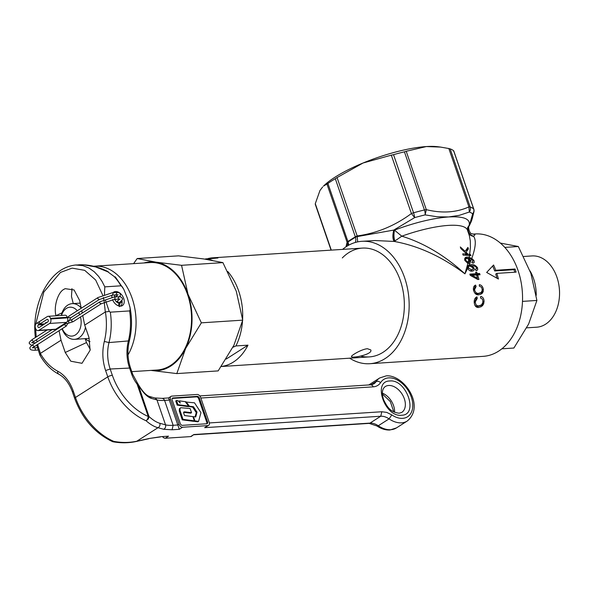 <?xml version="1.0" encoding="UTF-8"?>
<svg xmlns="http://www.w3.org/2000/svg" width="589" height="589" viewBox="0 0 589 589"><rect width="100%" height="100%" fill="white"/><g stroke="black" fill="none" stroke-linecap="round" stroke-linejoin="round"><path stroke-width="0.88" d="M39.588 322.566A1.193 0.839 -93.7 0 0 38.086 323.523A1.193 0.839 -93.7 0 0 39.588 322.566M70.68 317.699L69.193 317.743L68.618 316.823L68.906 316.109L98.01 297.533A1.193 0.788 57.5 0 0 97.811 298.594L99.188 299.602L112.425 295.141L115.738 294.839M64.981 324.06L65.121 323.582M65.283 323.957L64.775 325.069L66.233 326.004L67.868 323.398M46.7 322.654A1.193 0.839 -93.7 0 0 45.39 323.494M514.852 272.214A61.33 43.218 -93.7 0 0 514.528 271.249A61.33 43.218 -93.7 0 0 513.976 269.703L494.672 270.955A61.33 43.218 -93.7 0 0 492.654 266.014M355.432 242.425L355.903 239.694L355.462 237.198L357.236 236.594L357.162 235.946C376.754 233.273 394.836 225.808 411.416 213.535L391.317 155.157L393.533 154.664L413.552 212.798A5.11 1.053 74.2 0 1 414.634 217.621L393.754 230.085L394.424 230.13L401.786 236.182C423.793 242.933 444.842 255.493 464.942 273.848L467.872 263.497L464.839 260.404L464.684 258.6L465.376 257.503L466.459 257.106L469.183 257.371L469.492 255.574A61.33 15.734 161 0 0 463.145 255.17L462.704 253.874A61.33 15.734 -19 0 1 466.782 254.028L460.885 248.595L460.318 246.946L465.155 251.348L467.924 247.395L468.432 248.882L466.098 252.261L467.953 254.139A61.33 15.734 -19 0 1 469.683 254.382L470.412 247.247L470.324 241.011L469.404 235.85L467.482 230.189A61.33 15.734 161 0 0 448.258 225.41A61.33 15.734 161 0 0 401.786 236.182L394.24 241.446L375.164 240.54L361.882 241.306A61.33 43.218 -93.7 0 0 342.57 249.39M360.748 356.087A54.512 38.41 -93.7 0 0 404.341 306.442A54.512 38.41 -93.7 0 0 403.509 293.631A54.512 38.41 -93.7 0 0 400.321 280.511A54.512 38.41 -93.7 0 0 342.305 257.945M477.274 298.387L475.301 301.826C475.514 304.749 476.722 306.089 478.916 305.838L481.603 304.808L482.855 302.429L482.789 300.147L482.266 299.035L480.528 297.982L480.712 296.429C482.781 296.849 483.9 298.49 484.07 301.332L483.65 303.865L482.376 305.882L478.798 307.487C475.964 307.664 474.417 305.779 474.174 301.833C474.278 299.256 475.205 297.6 476.965 296.863L477.274 298.387L475.772 299.308M476.317 297.202L476.965 296.863L475.89 297.548L476.199 299.072L474.226 302.518L475.301 301.826M476.103 286.504L474.557 289.678C475.235 292.409 476.634 293.631 478.739 293.322L481.25 292.424L482.251 290.23L481.868 288.043L481.176 287.034L479.336 286.114L479.328 284.678C481.404 284.995 482.737 286.49 483.341 289.177L483.23 291.584L482.163 293.418L478.857 294.831C476.103 295.096 474.292 293.388 473.423 289.692C473.232 287.241 473.961 285.709 475.603 285.105L476.103 286.504L474.631 287.41M474.992 285.415L475.603 285.105L474.528 285.79L475.029 287.189L473.482 290.362L474.557 289.678M349.63 358.186A61.33 43.218 -93.7 0 0 369.833 363.707A61.33 43.218 -93.7 0 0 404.628 277.765A61.33 43.218 -93.7 0 0 361.882 241.306M467.806 231.146L467.806 228.024L469.359 225.182C466.841 230.321 468.248 234.017 473.585 236.277L474.984 234.775L473.239 234.076L475.271 233.943A61.33 43.218 86.3 0 1 518.018 270.403A61.33 43.218 86.3 0 1 483.216 356.345L369.833 363.707M515.603 270.565A61.33 43.218 86.3 0 1 516.126 272.125L496.821 273.384A61.33 43.218 86.3 0 1 498.412 279.017L486.654 272.442L493.582 265.006A61.33 43.218 86.3 0 1 495.754 270.27L515.051 269.011A61.33 43.218 86.3 0 1 515.603 270.565M477.031 273.068A61.33 43.218 86.3 0 1 477.223 273.635L479.608 273.48A61.33 43.218 86.3 0 1 480.035 274.783L477.65 274.938A61.33 43.218 86.3 0 1 478.938 279.444L477.812 279.517L470.236 275.343A61.33 43.218 -93.7 0 0 469.831 274.113L476.096 273.708A61.33 43.218 -93.7 0 0 475.905 273.141A61.33 43.218 -93.7 0 0 475.595 272.251L476.722 272.177A61.33 43.218 86.3 0 1 477.031 273.068M473.585 236.277L473.527 236.299C476.346 239.922 475.757 247.299 471.767 258.438L473.939 260.463L474.255 262.355L472.967 263.202L472.216 262.031L472.879 260.426L471.494 259.175L469.139 264.969L470.795 264.733C473.269 264.13 475.529 265.153 477.583 267.811L477.679 269.843L476.317 270.734L475.698 269.475L476.53 267.767L476.14 267.126L474.359 266.037L471.811 265.794L474.057 267.995L474.307 269.313L473.475 270.778L472.106 271.168C470.346 271.345 468.859 270.403 467.629 268.334L464.942 273.848C441.905 256.62 418.337 245.819 394.24 241.446C392.789 238.935 392.686 235.158 393.923 230.1M472.216 262.031L471.656 262.51M470.11 263.254L467.872 263.497M475.698 269.475L475.161 269.939M468.91 234.378L472.349 236.189L469.727 234.591L468.299 232.574M469.308 225.204C466.79 230.343 468.196 234.047 473.527 236.299L472.349 236.189M471.767 258.438L469.183 257.371M469.492 255.574L470.986 255.7L470.42 254.477L469.683 254.382M470.685 261.266L468.999 258.35L471.494 259.175M469.139 264.969L467.629 265.963L467.629 268.334M468.999 258.35L468.616 258.299A61.33 15.734 161 0 0 468.432 258.284L468.925 258.718M448.825 148.524L450.151 148.87L470.169 206.997A5.11 4.705 109.8 0 1 469.323 212.025L459.339 215.331L448.634 216.951L437.193 216.767L425.148 214.889A5.11 1.796 -103.3 0 0 424.433 209.964A74.958 19.231 161 0 0 413.552 212.798A5.11 1.311 161 0 0 411.416 213.535L414.634 217.621A72.403 18.576 161 0 1 425.148 214.889L426.311 209.662C442.044 213.498 456.254 212.577 468.925 206.901L448.825 148.524L440.52 147.081L426.362 146.558L406.211 151.285L426.311 209.662A5.11 1.311 161 0 0 424.433 209.964L404.422 151.837L406.211 151.285M357.656 241.88L357.236 236.594L393.754 230.085C392.517 235.144 392.627 238.928 394.07 241.438M348.828 245.127L348.055 241.917L355.462 237.198A5.11 3.092 -120.6 0 1 355.329 236.844A74.958 19.231 161 0 0 347.922 241.571L327.911 183.437A74.958 19.231 -19 0 1 335.31 178.71L337.063 177.569L357.162 235.946A5.11 1.311 -19 0 0 355.329 236.844L335.31 178.71M473.239 234.076L471.693 233.664C469.985 233.973 467.386 227.185 469.374 225.639C472.01 219.734 471.509 221.7 473.939 211.768L472.68 213.859L469.359 225.668M393.533 154.664A74.958 19.231 -19 0 1 404.422 151.837M450.151 148.87A74.958 19.231 -19 0 1 453.633 150.762L453.582 151.115M472.68 213.859A5.11 4.881 -49.8 0 0 473.644 208.896A74.958 19.231 161 0 0 470.169 206.997A5.11 1.311 -19 0 0 468.925 206.901L469.323 212.025A72.403 18.576 161 0 1 472.68 213.859M348.062 245.554L347.311 242.933L348.055 241.917A5.11 3.652 -124.7 0 1 347.922 241.571A5.11 1.311 161 0 0 347.039 242.41L345.986 246.828M391.317 155.157L363.038 163.013L337.063 177.569M467.482 230.189L467.563 227.641L469.161 225.278C470.582 218.939 463.742 216.163 448.634 216.951C432.856 218.166 414.789 222.561 394.424 230.13C393.673 234.702 393.864 238.39 395.005 241.21M513.976 269.703L515.051 269.011M494.672 270.955L495.754 270.27M496.939 278.148A61.33 43.218 -93.7 0 0 495.747 274.069L496.821 273.384M440.52 147.081L437.885 146.742A68.14 17.486 161 0 0 426.362 146.558A68.14 17.486 161 0 0 363.038 163.013A68.14 17.486 161 0 0 323.457 186.146L326.932 184.033L347.311 242.933L346.391 246.57M322.632 186.971L319.96 190.505L315.292 203.676L315.417 204.516M326.932 184.033L327.911 183.437M480.845 306.965L482.575 304.557L482.995 302.024L484.07 301.332M481.132 305.176L477.834 306.53L475.868 306.17L474.8 305.139M477.834 306.53L478.916 305.838M480.801 294.367L482.141 292.299L482.266 289.862L483.341 289.177M480.882 292.704L477.664 294.014L474.896 293.241M477.664 294.014L478.739 293.322M476.692 275.549L477.65 274.938M475.779 272.781L476.722 272.177M478.761 274.864A61.33 43.218 -93.7 0 0 478.533 274.165L476.148 274.319A61.33 43.218 -93.7 0 0 475.971 273.789M476.148 274.319L477.223 273.635M476.516 278.788L477.458 278.185A61.33 43.218 -93.7 0 0 476.523 275.011L472.164 275.299L477.458 278.185M471.244 275.88L472.164 275.299M478.533 274.165L479.608 273.48M477.679 279.444A61.33 43.218 -93.7 0 0 477.355 278.251M476.096 273.708L475.021 274.393L470.029 274.717M476.508 268.496L477.583 267.811M471.178 266.199L471.811 265.794M472.982 268.687L474.057 267.995M473.6 265.853L468.307 265.602M469.72 265.418L470.795 264.733M472.938 267.789L469.919 266.037L468.925 266.316L468.395 267.178L468.535 268.047L471.686 269.902L472.879 269.342L472.938 267.789M472.569 269.644L471.288 270.439L470.604 270.587L471.686 269.902M467.46 268.731L468.535 268.047M469.337 261.339L470.42 260.647M469.374 260.39L469.411 261.891L468.152 262.333L468.792 259.396L469.374 260.39M469.139 262.164L467.497 263.084L468.365 262.348M467.924 258.608L468.432 258.284M468.792 259.396L466.886 258.306L465.56 259.307L465.663 260.213L468.152 262.333M464.942 260.677L465.663 260.213M472.864 261.155L473.939 260.463M468.969 258.505L465.7 258.321L467.637 257.084M469.116 255.523A61.33 43.218 -93.7 0 0 469.013 255.383L470.42 254.477M466.208 255.251L467.953 254.139M469.013 255.383L468.329 255.427M465.413 252.696L466.098 252.261M465.685 250.634L468.432 248.882M464.611 251.937L464.898 251.51M464.456 251.79L465.155 251.348M464.949 255.199L466.782 254.028M526.691 327.845L536.653 327.204A35.708 25.158 -93.7 0 0 559.543 294.147L559.55 293.675A31.74 22.36 -93.7 0 0 559.064 286.217L558.998 285.753A35.708 25.158 -93.7 0 0 556.907 277.169A35.708 25.158 -93.7 0 0 532.022 255.935L523.717 256.48M559.543 294.147A35.708 25.158 -93.7 0 0 558.998 285.753M536.218 295.354A35.708 25.158 -93.7 0 0 533.582 278.678A35.708 25.158 -93.7 0 0 530.012 270.903M501.857 348.813L513.88 348.033L528.627 324.031L536.903 300.449L530.851 273.274L518.335 246.519L500.333 243.073M522.487 301.384L536.903 300.449M504.795 247.402L518.335 246.519M205.016 259.145L217.952 257.975A54.512 38.41 -93.7 0 0 212.747 257.813A54.512 38.41 -93.7 0 0 207.608 258.652M205.892 258.762A54.512 38.41 86.3 0 1 212.496 260.412M227.766 271.507A54.512 38.41 86.3 0 1 238.678 291.003A54.512 38.41 86.3 0 1 242.616 319.297M242.513 321.034A54.512 38.41 86.3 0 1 235.909 345.942L232.92 347.267M221.309 366.476A54.512 38.41 -93.7 0 0 247.976 345.161L235.909 345.942M367.455 348.725L370.798 349.94C373.036 354.482 351.486 358.568 351.471 356.595C350.676 355.741 361.506 349.152 367.455 348.725M247.976 345.161L226.228 359.04M131.796 371.644L157.042 370.01A53.835 37.932 -93.7 0 0 187.582 294.566A53.835 37.932 -93.7 0 0 150.07 262.569L94.579 266.169A53.835 37.932 86.3 0 1 132.098 298.174A53.835 37.932 86.3 0 1 128.027 354.902M133.593 263.636L137.193 258.534L178.548 255.854L204.177 259.013L222.914 262.62L236.263 291.165L242.72 320.151L233.892 345.301L218.166 370.901L176.81 373.588L151.182 370.429A54.512 38.41 86.3 0 1 150.998 370.4M137.193 258.534L155.93 262.149L181.559 265.308L222.914 262.62M181.559 265.308L188.016 294.294L201.364 322.831L242.72 320.151M201.364 322.831L185.638 348.438L176.81 373.588M144.025 262.959A54.512 38.41 86.3 0 1 155.93 262.149A54.512 38.41 86.3 0 1 188.016 294.294A54.512 38.41 86.3 0 1 185.638 348.438A54.512 38.41 86.3 0 1 151.182 370.429M90.014 341.613A22.146 15.608 86.3 0 1 85.221 338.646M50.492 318.34A3.409 2.4 -93.7 0 0 48.114 316.308L65.004 315.218A3.409 2.4 86.3 0 1 67.382 317.243L50.492 318.34L50.706 318.958A3.409 2.4 -93.7 0 1 49.623 323.449L38.852 330.319L55.741 329.222A3.409 2.4 86.3 0 1 54.895 329.509L38.005 330.606A3.409 2.4 -93.7 0 0 38.852 330.319M67.382 317.243L67.595 317.861A3.409 2.4 86.3 0 1 66.513 322.352L55.741 329.222M38.086 322.455L36.496 323.471A3.409 2.4 -93.7 0 0 35.414 327.955L35.627 328.581A3.409 2.4 -93.7 0 0 38.005 330.606M38.322 324.959A1.362 0.957 -93.7 0 0 37.829 326.52A1.362 0.957 -93.7 0 0 38.837 327.565A1.362 0.957 -93.7 0 0 39.183 327.455L47.797 321.955A1.362 0.957 -93.7 0 0 48.232 320.158A1.362 0.957 -93.7 0 0 47.282 319.348A1.362 0.957 -93.7 0 0 46.936 319.466L38.322 324.959L43.623 324.62M48.114 316.308A3.409 2.4 -93.7 0 0 47.267 316.595L39.058 321.837M191.543 412.69L184.534 411.836L183.65 412.109L183.672 412.985L184.526 415.539L192.897 416.622L194.348 420.833L193.59 421.319L182.251 419.854L179.306 410.982L179.343 408.781L180.779 407.728L190.1 408.501L191.543 412.69L190.784 413.169L183.591 412.322M194.348 420.833L183.002 419.368L182.251 419.854M183.002 419.368L180.057 410.474L179.947 408.759L180.499 407.868M185.962 401.705L189.459 406.219L193.45 406.704L197.013 412.145L195.703 416.953L193.472 416.659L194.922 420.877L194.164 421.356L197.83 421.834L198.581 421.356L200.952 412.661L194.51 402.817L185.491 402.007M194.922 420.877L198.581 421.356M188.384 406.285L192.699 407.19L196.255 412.631L195.099 416.872M189.459 406.219L188.708 406.697M193.45 406.704L192.699 407.19M197.013 412.145L196.255 412.631M193.472 416.659L193.008 416.953M179.498 400.888L180.241 403.045L177.966 400.697L176.501 400.491L175.75 400.969L177.179 405.129L187.92 406.587L188.671 406.108L185.226 401.661L179.498 400.888L178.806 401.565M176.501 400.491L177.937 404.65L177.179 405.129M177.937 404.65L188.671 406.108M172.945 397.95L172.165 398.444L196.535 396.861A2.047 1.355 -122.5 0 1 198.626 398.635L206.768 422.298A2.047 1.355 -122.5 0 1 206.746 423.763L182.376 425.346A2.047 1.355 -122.5 0 1 180.286 423.572L172.135 399.909A2.047 1.355 -122.5 0 1 172.489 398.09A2.047 1.355 -122.5 0 1 172.945 397.95L197.308 396.368A2.047 1.355 -122.5 0 1 199.399 398.142L207.549 421.805A2.047 1.355 -122.5 0 1 207.203 423.624A2.047 1.355 -122.5 0 1 206.746 423.763M200.635 397.42L209.213 422.335A3.409 2.253 -122.5 0 1 208.631 425.361A3.409 2.253 -122.5 0 1 207.865 425.604L182.538 427.246A3.409 2.253 -122.5 0 1 179.056 424.286L170.479 399.379A3.409 2.253 -122.5 0 1 171.053 396.353A3.409 2.253 -122.5 0 1 171.819 396.11L197.146 394.468A3.409 2.253 -122.5 0 1 200.635 397.42M170.479 399.379L169.396 400.071L164.574 400.38L163.617 398.886L162.196 398.355L168.564 397.943L179.306 429.307L182.538 427.246M208.631 425.361L204.641 427.666L207.865 425.604M190.637 436.596L193.869 434.535L191.403 436.353A3.409 2.253 -122.5 0 1 190.637 436.596L165.31 438.245A3.409 2.253 -122.5 0 1 162.66 436.795M193.891 434.763L369.134 423.388L376.975 425.987A3.409 1.399 124.1 0 0 378.293 425.751A25.555 16.904 57.5 0 0 390.757 429.712A25.555 16.904 57.5 0 0 396.463 427.901L407.235 421.032A25.555 16.904 -122.5 0 1 401.529 422.843A25.555 16.904 -122.5 0 1 389.064 418.875L378.293 425.751A17.037 11.272 -122.5 0 0 369.988 423.108L380.752 416.232L204.641 427.666M85.147 338.653L86.495 342.562L65.239 352.472L61.02 340.228L40.354 353.429A52.811 37.21 -93.7 0 0 57.707 371.195C64.709 375.002 69.907 381.65 73.301 391.155L75.473 397.465A54.512 36.062 57.5 0 0 113.743 441.36C121.599 442.847 129.285 442.803 136.795 441.227L149.267 438.474L161.298 436.648L168.535 436.184L165.31 438.245M113.007 292.711A8.01 5.294 -122.5 0 1 113.743 292.085A8.01 5.294 -122.5 0 1 115.532 291.518A8.01 5.294 -122.5 0 1 123.197 297.202A8.01 5.294 -122.5 0 1 122.357 305.588A8.01 5.294 -122.5 0 1 120.568 306.155A8.01 5.294 -122.5 0 1 112.528 299.61M73.257 303.571L71.475 296.473L71.968 288.603M55.992 315.8L55.962 315.652C53.518 306.7 57.906 292.218 63.943 289.317L65.129 288.662L74.074 289.95L79.655 300.53L81.238 308.238M105.608 300.648L109.215 311.434L110.312 312.17A56.22 39.61 86.3 0 1 109.002 342.562A34.074 24.009 -93.7 0 0 110.18 369.008L112.352 375.311A51.11 33.809 57.5 0 0 148.222 416.467A3.409 0.876 -19 0 1 148.988 416.511L148.384 418.934L146.05 420.737A54.512 36.062 -122.5 0 1 107.787 376.842L105.608 370.533C102.42 360.902 101.985 351.213 104.319 341.451A52.811 37.21 -93.7 0 0 105.394 311.927L84.713 325.106L88.932 337.357L90.124 350.249L81.996 363.303L70.805 361.212L65.239 352.472M107.75 271.787L95.521 266.891L83.329 264.785L75.561 265.013L82.843 265.646L88.924 268.024L94.196 271.72L98.577 276.329L102.081 281.483L104.805 286.865L120.966 285.812A56.22 39.61 -93.7 0 0 114.178 276.513L107.75 271.787L114.178 276.513M86.495 342.562L90.235 349.417M75.223 265.035L75.561 265.013C62.184 266.537 51.405 275.254 43.218 291.157C35.473 307.031 33.838 323.832 35.171 335.759L35.384 337.585M159.818 423.27L165.531 424.838L156.954 399.924L151.24 398.355A3.409 3.085 -74.6 0 0 149.231 396.404C145.858 395.16 142.074 390.949 137.885 383.763L148.988 416.511C152.926 420.097 156.534 422.35 159.818 423.27A3.409 3.085 105.4 0 1 157.977 427.71C154.34 426.811 150.372 424.492 146.05 420.737A3.409 1.826 113.4 0 0 148.222 416.467L137.068 384.057A23.847 15.778 -122.5 0 1 131.649 374.059L129.477 367.75A34.074 24.009 86.3 0 1 128.306 341.311A56.22 39.61 -93.7 0 0 129.609 310.918L130.191 309.792L129.978 307.377L127.379 298.218L123.764 289.265L122.262 286.799L120.966 285.812M104.805 286.865L104.444 294.537M129.609 310.918L110.312 312.17M111.925 297.29A8.01 5.294 -122.5 0 1 111.925 295.177M109.215 311.434L105.394 311.927M57.707 371.195L57.707 372.94L58.547 374.059C51.022 370.061 44.786 363.722 39.853 355.042L36.746 344.911M40.354 353.429L40.288 355.417M112.904 441.573L113.743 441.36A3.409 1.826 113.4 0 1 112.411 441.581C94.903 433.18 82.32 418.794 74.67 398.414A3.409 0.876 161 0 1 75.473 397.465L107.787 376.842A3.409 0.876 161 0 1 112.352 375.311M179.306 429.307L172.069 429.779L163.683 429.278L157.977 427.71L136.795 441.227A3.409 1.347 77.6 0 1 136.457 441.441C128.888 443.097 121.12 443.222 113.162 441.809A3.409 3.409 0 0 1 112.411 441.581M149.231 396.404L149.231 396.404A3.409 3.085 -74.6 0 0 149.223 396.397L155.341 398.112L156.954 399.924A34.074 8.739 -19 0 0 164.574 400.38L173.151 425.287L172.069 429.779M151.24 398.355C146.948 396.868 142.472 392.119 137.826 384.102A3.409 0.876 -19 0 0 137.068 384.057L137.612 383.351L132.716 374.324L130.544 368.015C127.57 359.018 127.165 349.969 129.337 340.869L109.002 342.562L104.319 341.451M61.02 340.228L59.055 330.672M58.539 328.169L58.407 327.521M81.753 310.742L82.232 313.053M82.747 315.549L84.713 325.106M62.228 328.647A14.482 10.204 -93.7 0 0 75.495 334.883A14.482 10.204 -93.7 0 0 80.457 317.015M85.471 327.3A17.891 12.605 86.3 0 1 74.508 339.345A17.891 12.605 86.3 0 1 62.059 328.758M61.366 326.365A17.891 12.605 86.3 0 1 61.227 325.724M61.278 315.454A17.891 12.605 86.3 0 1 72.189 303.644A17.891 12.605 86.3 0 1 81.194 308.018M79.662 314.688A14.482 10.204 -93.7 0 0 78.676 312.707M77.299 310.756A14.482 10.204 -93.7 0 0 61.506 315.439M61.263 325.702A14.482 10.204 -93.7 0 0 61.425 326.328M114.789 299.367A4.771 3.159 57.5 0 0 119.096 303.188L118.286 305.765M115.297 294.949A4.771 3.159 57.5 0 0 114.362 297.003M119.361 306.685L119.979 303.129A4.771 3.159 57.5 0 0 120.62 302.856A4.771 3.159 57.5 0 0 121.746 300.464M120.635 297.018A4.771 3.159 57.5 0 0 119.935 296.134M120.502 306.155A7.495 4.962 57.5 0 0 121.916 300.559L121.857 300.294M118.897 303.821L119.979 303.129M85.751 328.125L85.184 328.493M32.726 339.286A1.193 0.788 57.5 0 0 32.461 339.367A1.193 0.788 57.5 0 0 32.262 340.427L33.477 341.465L33.934 341.171M34.596 343.453A1.193 0.839 -93.7 0 0 33.801 342.835L31.681 342.651M115.591 292.623A1.193 0.839 86.3 0 1 116.725 293.234L116.048 294.905L118.043 294.898M115.827 296.908A1.193 0.788 -122.5 0 1 116.107 296.363L118.028 294.669M111.976 292.858A1.193 0.839 86.3 0 1 113.103 293.469L112.425 295.141M37.401 347.679L34.442 347.871A1.193 0.839 86.3 0 1 35.274 348.585L35.252 349.704L34.596 350.256L38.042 350.028M34.574 346.207L34.118 346.501L32.896 345.463A1.193 0.788 -122.5 0 1 33.102 344.403L64.834 324.156M73.345 321.469A1.193 0.788 -122.5 0 1 73.154 321.675L101.153 303.806L114.288 299.396L118.05 299.138L118.58 297.489A1.193 0.839 -93.7 0 0 117.748 296.782C120.355 296.584 121.827 297.121 122.159 298.38C123.153 298.895 122.181 300.309 119.243 302.628L118.544 303.077M119.884 298.932L117.962 300.618A1.193 0.788 57.5 0 0 117.763 301.678L118.448 302.562L119.243 302.628M101.153 303.806L99.666 302.856A1.193 0.788 -122.5 0 1 99.872 301.796L114.133 297.018L117.748 296.782M114.288 299.396L114.943 298.844L114.965 297.725A1.193 0.839 -93.7 0 0 114.133 297.018M67.713 323.332A1.193 0.839 -93.7 0 0 68.699 321.719L67.573 321.108M64.525 323.619L68.022 323.39L73.154 321.675A1.193 0.788 -122.5 0 1 72.889 321.756A1.193 0.788 -122.5 0 1 71.667 320.725L72.138 319.577M453.744 150.902L473.77 209.066A5.11 1.311 161 0 0 473.644 208.896L453.633 150.762M331.29 250.119L315.292 203.676M67.595 317.861L50.706 318.958M66.513 322.352L49.623 323.449M47.635 319.422L46.936 319.466M186.08 411.961L185.321 412.447M180.779 412.896L180.02 413.382M179.056 424.286L177.974 424.978L173.151 425.287A34.074 8.739 161 0 1 165.531 424.838C166.01 426.804 165.391 428.284 163.683 429.278M196.535 396.861L197.308 396.368M198.626 398.635L199.399 398.142M206.768 422.298L207.549 421.805M161.298 436.648L168.535 436.184M193.869 434.535L369.988 423.108A3.409 2.4 86.3 0 1 369.134 423.388M209.375 422.939L381.834 411.748L386.745 412.403L391.81 414.914A22.146 14.651 57.5 0 0 402.611 418.352A22.146 14.651 57.5 0 0 411.321 397.096A22.146 14.651 57.5 0 0 388.674 377.873A22.146 14.651 57.5 0 0 380.656 382.533C378.918 385.162 376.452 386.59 373.257 386.833L200.842 398.024M401.536 415.238C384.786 417.41 372.263 381.039 389.741 380.987C406.498 378.823 419.022 415.186 401.536 415.238M381.834 411.748L380.752 416.232A17.037 11.272 57.5 0 1 389.064 418.875L391.81 414.914M62.036 312.818L55.962 315.652M382.371 393.135A15.329 10.146 -122.5 0 1 394.571 412.248M401.735 412.418A15.329 10.146 57.5 0 0 403.34 396.36A15.329 10.146 57.5 0 0 388.659 385.478A15.329 10.146 57.5 0 0 385.235 386.568C382.055 388.946 381.539 393.4 383.689 399.938C386.995 406.381 389.83 412.094 399.165 413.213L401.735 412.418M380.656 382.533L378.396 381.245L376.194 381.51A25.555 16.904 -122.5 0 1 379.743 377.947L386.296 375.848C403.863 374.471 425.589 406.02 407.235 421.032M368.972 384.823A25.555 16.904 57.5 0 0 368.78 384.948L379.743 377.947M105.298 311.971L104.157 301.259M103.863 299.742L103.355 297.497M102.736 295.177L95.676 280.025L84.698 270.336L72.086 268.128L60.468 272.435L43.814 292.063L35.701 324.318M35.642 328.618L36.209 336.974M36.584 339.566L37.004 341.914M37.541 344.396L40.435 353.363M130.544 368.015L110.18 369.008L105.608 370.533M149.267 438.474L160.451 436.935M131.649 374.059A3.409 0.876 -19 0 1 132.716 374.324M373.257 386.833L372.3 385.339L370.886 384.808L199.796 395.918M370.886 384.808L373.838 383.888A17.037 11.272 57.5 0 0 376.194 381.51L371.048 384.794M58.547 374.059C64.65 377.321 69.296 383.336 72.499 392.105L73.301 391.155M31.997 345.183L30.547 344.749L29.546 343.615C28.559 343.107 29.531 341.686 32.461 339.367L47.12 330.017M98.01 297.533L112.271 292.755L115.893 292.519C118.499 292.328 119.965 292.858 120.303 294.117L120.215 295.626L119.405 296.782M34.442 347.871L32.321 347.687M34.596 350.256C31.408 350.183 29.936 349.645 30.186 348.659C29.2 348.143 30.172 346.73 33.102 344.403M35.76 342.71L33.801 342.835M116.107 296.363L115.186 296.952M67.72 318.303L68.685 316.359M117.962 300.618L116.305 301.678M67.544 321.034L71.873 319.665L99.872 301.796M47.172 322.352L46.156 322.419M117.903 299.16L119.906 299.153M32.447 347.878L66.528 325.901M69.163 320.777L70.606 317.854M70.459 317.95L99.291 299.543M115.952 299.293L115.024 299.882M31.806 342.842L52.053 329.693M44.823 323.854L38.911 324.237M473.939 211.768A5.11 5.11 0 0 0 473.77 209.066M315.284 204.317L331.062 250.134M467.85 267.001L468.925 266.316M464.625 259.388L466.046 258.483M362.323 248.109L212.747 257.813M369.391 356.905L221.273 366.52M94.579 266.169L93.526 266.257M168.564 397.943L171.053 396.353M396.463 427.901L389.911 429.999C385.552 430.206 381.238 428.873 376.975 425.987M78.543 264.822C88.343 264.373 98.216 266.662 108.162 271.684M115.275 276.867L123.764 289.265M129.786 306.413C132.245 318.119 132.098 329.604 129.337 340.869M148.929 438.687L136.457 441.441M137.885 383.763A3.409 3.409 0 0 0 137.612 383.351M162.196 398.355L154.936 397.973M382.386 393.975L390.293 401.529L393.813 411.88M72.499 392.105L74.67 398.414M89.263 338.388L74.508 339.345M80.185 303.121L72.189 303.644M85.118 328.743L85.81 328.294"/></g></svg>
